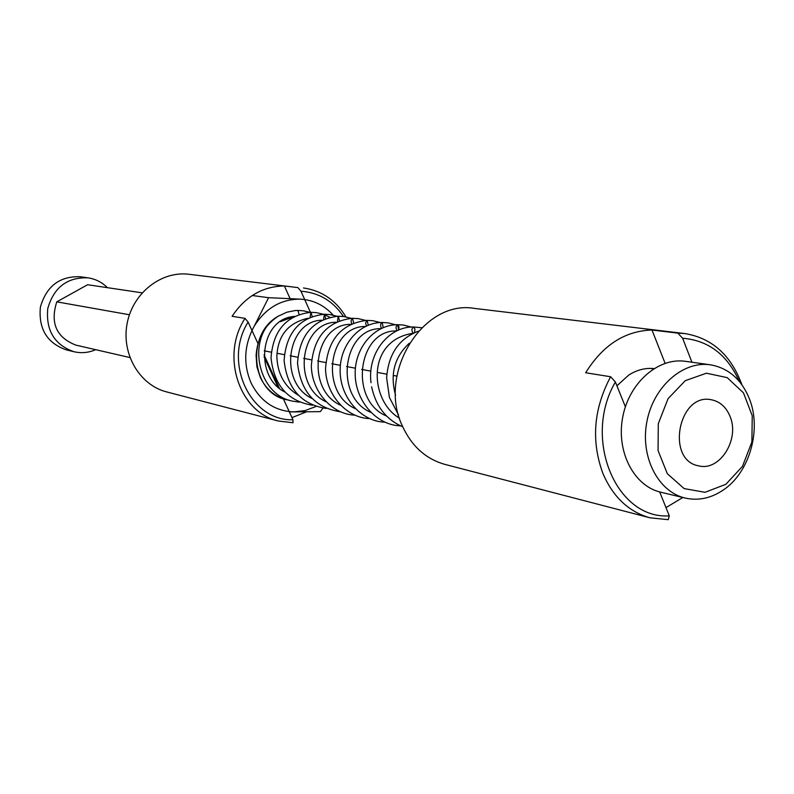 <?xml version="1.0" encoding="UTF-8"?>
<svg xmlns="http://www.w3.org/2000/svg" width="794" height="794" viewBox="0 0 794 794"><rect width="100%" height="100%" fill="white"/><g stroke="black" fill="none" stroke-linecap="round" stroke-linejoin="round"><path stroke-width="1.19" d="M665.094 363.305L652.003 330.036C624.967 330.84 602.854 345.082 585.664 372.763L610.626 376.743L615.39 381.993L625.384 406.806M659.675 491.933L669.302 515.852L668.26 519.683L649.968 517.807L444.987 464.411C426.031 459.081 411.907 446.436 402.608 426.497C376.733 373.825 422.974 299.249 474.484 308.409L684.815 333.559L677.828 333.133L682.612 338.234C708.417 340.338 727.304 354.719 739.283 381.368M615.39 381.993C582.23 438.576 616.233 519.604 669.302 515.852M741.904 384.743C731.006 355.107 711.98 338.046 684.815 333.559M610.626 376.743C593.515 408.86 590.984 441.196 603.023 473.76C613.216 497.173 628.868 511.852 649.968 517.807M691.941 362.233L682.612 338.234M652.003 330.036L677.828 333.133M616.928 385.815L628.669 375.115C636.788 369.925 645.214 367.751 653.948 368.585M665.987 507.604L682.82 497.491M299.04 314.364L297.919 310.434L295.11 310.563L286.813 312.221L278.079 316.31M297.919 310.434L303.358 310.791L309.799 312.33L303.358 310.791M289.344 400.255L286.535 399.7C251.599 393.536 245.326 334.433 278.039 316.33C264.64 325.282 257.325 338.333 256.085 355.464L256.919 366.868L260.363 377.507C266.089 389.268 274.823 396.672 286.535 399.7L289.353 400.255L286.535 399.7M311.03 312.31L312.161 316.399L311.03 312.31M310.067 317.213L310.94 312.3L316.508 312.657L323.237 314.255M324.488 314.235L325.619 318.493L324.488 314.235M323.555 319.317L324.399 314.226L330.026 314.583L336.924 316.24M338.313 316.211L339.455 320.657L338.313 316.211M337.42 321.481L338.214 316.201L343.911 316.568L350.998 318.285M352.526 318.245L353.658 322.89L352.526 318.245M351.692 323.714L351.047 320.895L352.169 318.295L358.183 318.602L365.458 320.379M367.136 320.339L368.247 325.203L367.136 320.339M366.371 325.997L365.617 323.148L366.759 320.389L372.852 320.697L380.326 322.543M382.172 322.483L383.234 327.585L382.172 322.483M381.497 328.349C380.187 325.729 380.376 323.773 382.053 322.473L387.938 322.84L395.62 324.756M397.635 324.696L398.648 330.066L398.975 326.632L397.635 324.696M397.079 330.761C395.581 328.19 395.73 326.165 397.516 324.686L403.461 325.054L411.361 327.049M413.545 326.969L414.974 329.212L414.468 332.636L414.954 329.093L413.545 326.969M413.168 333.232C411.431 330.77 411.52 328.686 413.426 326.969L421.713 327.724M293.701 411.907L289.324 411.848L298.584 411.689L305.035 410.597L315.903 406.528L305.035 410.597L293.701 411.907C274.655 411.014 260.462 401.397 251.112 383.036C260.462 401.397 274.655 411.014 293.701 411.907L320.319 411.639L293.701 411.907M268.59 297.69L300.221 299.139C281.046 299.11 265.752 308.062 254.328 326.006C244.086 344.824 243.014 363.831 251.112 383.036C243.014 363.831 244.086 344.824 254.328 326.006L268.59 297.69L300.221 299.139C281.046 299.11 265.752 308.062 254.328 326.006L268.59 297.69L252.264 295.507L268.59 297.69M322.94 408.156L320.319 411.639L322.94 408.156M333.192 315.168C324.21 305.214 313.223 299.874 300.221 299.139C313.223 299.874 324.21 305.214 333.192 315.168M280.272 321.689L293.701 316.687M396.841 376.118L393.268 375.433M386.827 374.202L377.219 372.376M370.877 371.165L361.637 369.409M355.394 368.218L346.512 366.52M340.358 365.349L331.813 363.721M325.748 362.56L317.531 361.002M311.546 359.861L303.636 358.352M297.74 357.231L290.128 355.772M284.312 354.67L276.977 353.27M271.24 352.179L264.174 350.829M725.835 484.31L705.052 492.3L684.16 488.598L667.327 473.72L658.047 450.526L658.295 423.668L668.052 398.677L685.291 380.663L706.432 373.21L727.185 377.626L743.482 392.861L752.246 415.788L751.878 441.95L742.489 466.346L725.835 484.31M723.394 489.938C711.146 498.255 698.422 500.964 685.222 498.066C658.097 491.893 640.063 456.778 646.862 421.803C653.303 386.757 682.909 360.655 710.422 364.813C728.485 368.029 741.497 379.403 749.457 398.935C761.783 429.614 749.576 472.44 723.394 489.938M685.222 498.066L660.737 492.201C633.89 486.087 616.025 451.568 622.704 417.237C629.027 382.827 658.266 357.221 685.48 361.33L710.422 364.813M385.864 415.341L384.574 415.044M370.193 411.749L369.18 411.51M354.968 408.255L354.213 408.086M340.169 404.871L339.673 404.751M264.025 354.829L279.359 388.226M730.053 416.443C739.958 439.32 719.791 471.477 698.789 465.86C665.551 460.57 678.413 392.524 711.295 399.749C719.92 401.466 726.173 407.034 730.053 416.443M310.424 312.31L300.976 291.229L297.899 287.597L284.381 285.969C262.764 286.336 245.346 296.44 232.106 316.3L245.048 318.374L248.105 322.076C222.687 362.332 250.547 421.306 292.956 419.758L292.996 422.736L278.337 420.999L166.71 391.928C139.595 385.12 121.214 353.876 127.129 323.515C132.707 293.085 161.232 270.714 188.962 274.277L297.899 287.597M343.465 316.508C333.014 300.976 318.851 292.549 300.976 291.229M245.048 318.374C220.325 355.623 239.322 412.582 278.337 420.999M290.128 298.723L284.381 285.969M345.926 316.905C335.912 300.281 321.759 290.634 303.497 287.964M248.105 322.076L257.99 343.594M264.084 356.873L277.89 386.946M283.329 398.787L292.956 419.758M291.974 417.624L306.315 411.907M129.422 314.761L56.781 301.839C50.032 323.069 56.404 337.5 75.906 345.132L129.888 357.548M107.418 287.666C101.969 282.237 95.498 278.962 87.985 277.84L80.254 276.759C59.749 276.004 46.459 286.118 40.385 307.109C38.37 328.865 47.054 343.137 66.418 349.916L74.011 351.742C81.415 353.429 88.64 352.744 95.687 349.678M56.781 301.839L87.608 284.728L142.126 292.827M87.985 277.84C67.311 277.076 53.903 287.299 47.769 308.499C45.744 330.483 54.488 344.894 74.011 351.742M278.902 315.794L276.63 317.272C246.11 336.348 256.859 394.231 292.192 401.069L299.249 402.141M292.291 316.657C260.233 320.468 253.862 376.376 284.709 391.948M294.385 316.33L291.19 316.895M325.342 315.059L329.748 317.253M310.94 312.3C286.465 315.228 273.156 330.393 271.022 357.806C274.019 385.388 287.855 401.208 312.538 405.258M298.087 395.134C284.381 386.519 277.295 373.438 276.838 355.891C277.761 340.924 283.448 324.081 307.824 318.245M324.399 314.226C299.646 317.213 286.207 332.617 284.093 360.446C287.18 388.425 301.214 404.434 326.185 408.453M311.834 398.399C278.277 382.341 286.872 321.113 321.63 320.21M338.214 316.201C313.183 319.257 299.616 334.899 297.522 363.156C300.708 391.551 314.94 407.749 340.209 411.739M325.957 401.744C291.527 385.725 300.301 322.731 335.812 322.235M352.427 318.235C327.098 321.352 313.402 337.252 311.337 365.945C311.724 391.561 331.961 414.369 354.63 415.113M340.477 405.188C305.154 389.219 314.106 324.379 350.392 324.319M367.036 320.329C341.41 323.515 327.575 339.673 325.54 368.813C325.987 394.826 346.521 417.932 369.468 418.587M355.414 408.721C319.168 392.832 328.309 326.066 365.379 326.463M382.053 322.473C358.967 322.553 339.326 345.34 340.15 371.771C340.656 398.191 361.518 421.594 384.723 422.15M370.778 412.354C333.589 396.543 342.919 327.793 380.802 328.676M397.516 324.686C374.143 324.776 354.303 347.971 355.196 374.818C355.762 401.665 376.942 425.366 400.434 425.822M386.589 416.086C348.437 400.384 357.955 329.56 396.663 330.959M413.426 326.969C388.256 326.592 367.205 353.856 371.016 382.728M402.747 426.805C386.231 419.649 375.85 406.31 371.612 386.787M399.461 418.12C369.796 401.268 365.577 340.328 412.999 333.311M418.388 331.167C398.975 338.591 388.385 354.144 386.628 377.795L389.417 397.427L398.538 414.974M395.561 395.233C389.834 374.44 394.4 357.121 409.247 343.266M650.296 368.396L653.492 368.863"/></g></svg>
